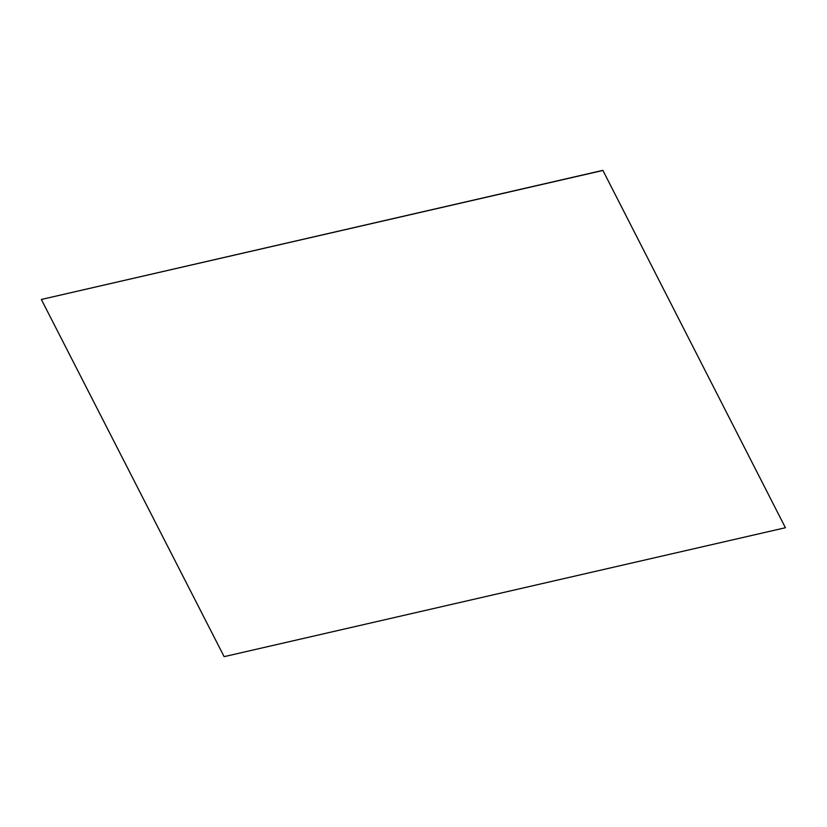 <?xml version="1.0" encoding="UTF-8"?>
<svg xmlns="http://www.w3.org/2000/svg" width="827" height="827" viewBox="0 0 827 827"><rect width="100%" height="100%" fill="white"/><g stroke="black" fill="none" stroke-linecap="round" stroke-linejoin="round"><path stroke-width="1.24" d="M785.412 527.729L224.127 656.648L41.35 299.467L602.873 170.352L785.412 527.729L602.873 170.352M41.35 299.467L602.635 170.538"/></g></svg>
